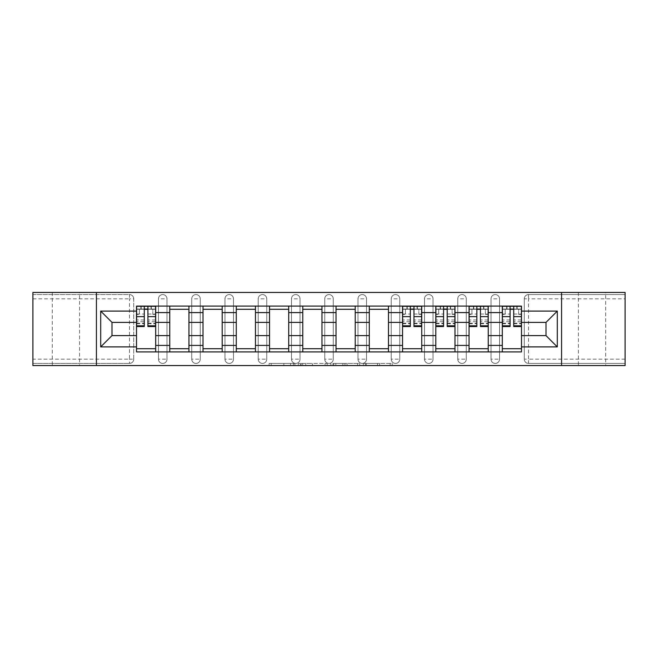 <?xml version="1.0" encoding="UTF-8"?>
<svg xmlns="http://www.w3.org/2000/svg" width="658" height="658" viewBox="0 0 658 658"><rect width="100%" height="100%" fill="white"/><g stroke="black" fill="none" stroke-linecap="round" stroke-linejoin="round"><path stroke-width="0.49" stroke-dasharray="3.29 2.47" d="M294.891 365.56L271.195 365.56L294.891 365.56L294.891 363.43L283.853 363.43L283.853 365.56L283.853 363.43L294.891 363.43L294.891 365.56L294.891 363.43L283.853 363.43L283.853 365.56L283.853 363.43L294.891 363.43L271.195 363.43L294.891 363.43M605.697 292.44L578.415 292.44L605.697 292.44L605.697 365.56L578.415 365.56L605.697 365.56M578.415 292.44L578.415 365.56M79.585 292.44L52.303 292.44L79.585 292.44L79.585 365.56L52.303 365.56L79.585 365.56M52.303 292.44L52.303 365.56M491.016 298.839A4.261 4.261 0 0 1 495.277 294.57A4.261 4.261 0 0 1 499.537 298.839A4.261 4.261 0 0 0 495.277 294.57A4.261 4.261 0 0 0 491.016 298.839L491.016 359.161A4.261 4.261 0 0 0 495.277 363.43A4.261 4.261 0 0 0 499.537 359.161L499.537 298.839A4.261 4.261 0 0 0 495.277 294.57A4.261 4.261 0 0 0 491.016 298.839L491.016 359.161A4.261 4.261 0 0 0 495.277 363.43A4.261 4.261 0 0 0 499.537 359.161L499.537 298.839L491.016 298.839M457.754 298.839A4.261 4.261 0 0 1 462.023 294.57A4.261 4.261 0 0 1 466.283 298.839A4.261 4.261 0 0 0 462.023 294.57A4.261 4.261 0 0 0 457.754 298.839L457.754 359.161A4.261 4.261 0 0 0 462.023 363.43A4.261 4.261 0 0 0 466.283 359.161L466.283 298.839A4.261 4.261 0 0 0 462.023 294.57A4.261 4.261 0 0 0 457.754 298.839L457.754 359.161A4.261 4.261 0 0 0 462.023 363.43A4.261 4.261 0 0 0 466.283 359.161L466.283 298.839L457.754 298.839M424.5 298.839A4.261 4.261 0 0 1 428.769 294.57A4.261 4.261 0 0 1 433.03 298.839A4.261 4.261 0 0 0 428.769 294.57A4.261 4.261 0 0 0 424.5 298.839L424.5 359.161A4.261 4.261 0 0 0 428.769 363.43A4.261 4.261 0 0 0 433.03 359.161L433.03 298.839A4.261 4.261 0 0 0 428.769 294.57A4.261 4.261 0 0 0 424.5 298.839L424.5 359.161A4.261 4.261 0 0 0 428.769 363.43A4.261 4.261 0 0 0 433.03 359.161L433.03 298.839L424.5 298.839M391.247 298.839A4.261 4.261 0 0 1 395.507 294.57A4.261 4.261 0 0 1 399.776 298.839A4.261 4.261 0 0 0 395.507 294.57A4.261 4.261 0 0 0 391.247 298.839L391.247 359.161A4.261 4.261 0 0 0 395.507 363.43A4.261 4.261 0 0 0 399.776 359.161L399.776 298.839A4.261 4.261 0 0 0 395.507 294.57A4.261 4.261 0 0 0 391.247 298.839L391.247 359.161A4.261 4.261 0 0 0 395.507 363.43A4.261 4.261 0 0 0 399.776 359.161L399.776 298.839L391.247 298.839M357.993 298.839A4.261 4.261 0 0 1 362.254 294.57A4.261 4.261 0 0 1 366.522 298.839A4.261 4.261 0 0 0 362.254 294.57A4.261 4.261 0 0 0 357.993 298.839L357.993 359.161A4.261 4.261 0 0 0 362.254 363.43A4.261 4.261 0 0 0 366.522 359.161L366.522 298.839A4.261 4.261 0 0 0 362.254 294.57A4.261 4.261 0 0 0 357.993 298.839L357.993 359.161A4.261 4.261 0 0 0 362.254 363.43A4.261 4.261 0 0 0 366.522 359.161L366.522 298.839L357.993 298.839M324.739 298.839A4.261 4.261 0 0 1 329 294.57A4.261 4.261 0 0 1 333.261 298.839A4.261 4.261 0 0 0 329 294.57A4.261 4.261 0 0 0 324.739 298.839L324.739 359.161A4.261 4.261 0 0 0 329 363.43A4.261 4.261 0 0 0 333.261 359.161L333.261 298.839A4.261 4.261 0 0 0 329 294.57A4.261 4.261 0 0 0 324.739 298.839L324.739 359.161A4.261 4.261 0 0 0 329 363.43A4.261 4.261 0 0 0 333.261 359.161L333.261 298.839L324.739 298.839M291.478 298.839A4.261 4.261 0 0 1 295.746 294.57A4.261 4.261 0 0 1 300.007 298.839A4.261 4.261 0 0 0 295.746 294.57A4.261 4.261 0 0 0 291.478 298.839L291.478 359.161A4.261 4.261 0 0 0 295.746 363.43A4.261 4.261 0 0 0 300.007 359.161L300.007 298.839A4.261 4.261 0 0 0 295.746 294.57A4.261 4.261 0 0 0 291.478 298.839L291.478 359.161A4.261 4.261 0 0 0 295.746 363.43A4.261 4.261 0 0 0 300.007 359.161L300.007 298.839L291.478 298.839M258.224 298.839A4.261 4.261 0 0 1 262.493 294.57A4.261 4.261 0 0 1 266.753 298.839A4.261 4.261 0 0 0 262.493 294.57A4.261 4.261 0 0 0 258.224 298.839L258.224 359.161A4.261 4.261 0 0 0 262.493 363.43A4.261 4.261 0 0 0 266.753 359.161L266.753 298.839A4.261 4.261 0 0 0 262.493 294.57A4.261 4.261 0 0 0 258.224 298.839L258.224 359.161A4.261 4.261 0 0 0 262.493 363.43A4.261 4.261 0 0 0 266.753 359.161L266.753 298.839L258.224 298.839M224.97 298.839A4.261 4.261 0 0 1 229.231 294.57A4.261 4.261 0 0 1 233.5 298.839A4.261 4.261 0 0 0 229.231 294.57A4.261 4.261 0 0 0 224.97 298.839L224.97 359.161A4.261 4.261 0 0 0 229.231 363.43A4.261 4.261 0 0 0 233.5 359.161L233.5 298.839A4.261 4.261 0 0 0 229.231 294.57A4.261 4.261 0 0 0 224.97 298.839L224.97 359.161A4.261 4.261 0 0 0 229.231 363.43A4.261 4.261 0 0 0 233.5 359.161L233.5 298.839L224.97 298.839M191.717 298.839A4.261 4.261 0 0 1 195.977 294.57A4.261 4.261 0 0 1 200.246 298.839A4.261 4.261 0 0 0 195.977 294.57A4.261 4.261 0 0 0 191.717 298.839L191.717 359.161A4.261 4.261 0 0 0 195.977 363.43A4.261 4.261 0 0 0 200.246 359.161L200.246 298.839A4.261 4.261 0 0 0 195.977 294.57A4.261 4.261 0 0 0 191.717 298.839L191.717 359.161A4.261 4.261 0 0 0 195.977 363.43A4.261 4.261 0 0 0 200.246 359.161L200.246 298.839L191.717 298.839M158.463 298.839A4.261 4.261 0 0 1 162.723 294.57A4.261 4.261 0 0 1 166.984 298.839A4.261 4.261 0 0 0 162.723 294.57A4.261 4.261 0 0 0 158.463 298.839L158.463 359.161A4.261 4.261 0 0 0 162.723 363.43A4.261 4.261 0 0 0 166.984 359.161L166.984 298.839A4.261 4.261 0 0 0 162.723 294.57A4.261 4.261 0 0 0 158.463 298.839L158.463 359.161A4.261 4.261 0 0 0 162.723 363.43A4.261 4.261 0 0 0 166.984 359.161L166.984 298.839L158.463 298.839M390.153 365.56L365.461 365.56L390.153 365.56L390.153 363.43L379.584 363.43L392.242 363.43L392.242 365.56L392.242 363.43L365.461 363.43L392.242 363.43L392.242 365.56L392.242 363.43L390.153 363.43L390.153 365.56M377.495 365.56L366.3 365.56L377.495 365.56L377.495 363.43L379.584 363.43L377.495 363.43L377.495 365.56L377.495 363.43L366.3 363.43L366.3 365.56L366.3 363.43L377.495 363.43L377.495 365.56M363.372 365.56L365.461 365.56L363.372 365.56L363.372 363.43L365.461 363.43L363.372 363.43L363.372 365.56M269.106 365.56L271.195 365.56L269.106 365.56L269.106 363.43L271.195 363.43L269.106 363.43L269.106 365.56M625.1 359.161L528.53 359.161L528.53 363.43L625.1 363.43L625.1 365.56L32.9 365.56L32.9 363.43L129.47 363.43A4.261 4.261 0 0 0 133.73 359.161L133.73 298.839A4.261 4.261 0 0 0 129.47 294.57A4.261 4.261 0 0 1 133.73 298.839A4.261 4.261 0 0 0 129.47 294.57L32.9 294.57L32.9 292.44L625.1 292.44L625.1 294.57L528.53 294.57A4.261 4.261 0 0 0 524.27 298.839L524.27 359.161A4.261 4.261 0 0 0 528.53 363.43A4.261 4.261 0 0 1 524.27 359.161A4.261 4.261 0 0 0 528.53 363.43L625.1 363.43L625.1 294.57L528.53 294.57A4.261 4.261 0 0 0 524.27 298.839L524.27 359.161L528.53 359.161L528.53 298.839L625.1 298.839M327.166 365.56L325.077 365.56L327.166 365.56L327.166 363.43L327.166 365.56M300.385 365.56L325.077 365.56L298.296 365.56L300.385 365.56L300.385 363.43L327.166 363.43L298.296 363.43L298.296 365.56L298.296 363.43L300.385 363.43L300.385 365.56M332.923 365.56L359.704 365.56L330.834 365.56L332.923 365.56L332.923 363.43L359.704 363.43L359.704 365.56L359.704 363.43L347.046 363.43L347.046 365.56M133.73 359.161L133.73 298.839L129.47 298.839L129.47 359.161L32.9 359.161L32.9 363.43L129.47 363.43A4.261 4.261 0 0 0 133.73 359.161A4.261 4.261 0 0 1 129.47 363.43L129.47 359.161L133.73 359.161M32.9 298.839L129.47 298.839L129.47 294.57L32.9 294.57L32.9 359.161M502.309 306.085L521.498 306.085L521.498 309.285L502.309 309.285L502.309 306.085L488.244 306.085L488.244 309.285L469.055 309.285L469.055 306.085L454.982 306.085L454.982 309.285L435.802 309.285L435.802 306.085L421.729 306.085L421.729 309.285L402.548 309.285L402.548 306.085L388.475 306.085L388.475 309.285L369.286 309.285L369.286 306.085L355.221 306.085L355.221 309.285L336.032 309.285L336.032 306.085L321.968 306.085L321.968 309.285L302.779 309.285L302.779 306.085L288.714 306.085L288.714 309.285L269.525 309.285L269.525 306.085L255.452 306.085L255.452 309.285L236.271 309.285L236.271 306.085L222.198 306.085L222.198 309.285L203.018 309.285L203.018 306.085L188.945 306.085L188.945 309.285L169.756 309.285L169.756 306.085L155.691 306.085L155.691 309.285L136.502 309.285L136.502 348.715L155.691 348.715L155.691 309.285M155.691 348.715L155.691 351.915L169.756 351.915L169.756 348.715L188.945 348.715L188.945 309.285M169.756 309.285L169.756 348.715M188.945 348.715L188.945 351.915L203.018 351.915L203.018 348.715L222.198 348.715L222.198 309.285M203.018 309.285L203.018 348.715M222.198 348.715L222.198 351.915L236.271 351.915L236.271 348.715L255.452 348.715L255.452 309.285M236.271 309.285L236.271 348.715M255.452 348.715L255.452 351.915L269.525 351.915L269.525 348.715L288.714 348.715L288.714 309.285M269.525 309.285L269.525 348.715M288.714 348.715L288.714 351.915L302.779 351.915L302.779 348.715L321.968 348.715L321.968 309.285M302.779 309.285L302.779 348.715M321.968 348.715L321.968 351.915L336.032 351.915L336.032 348.715L355.221 348.715L355.221 309.285M336.032 309.285L336.032 348.715M355.221 348.715L355.221 351.915L369.286 351.915L369.286 348.715L388.475 348.715L388.475 309.285M369.286 309.285L369.286 348.715M388.475 348.715L388.475 351.915L402.548 351.915L402.548 348.715L421.729 348.715L421.729 309.285M402.548 309.285L402.548 348.715M421.729 348.715L421.729 351.915L435.802 351.915L435.802 348.715L454.982 348.715L454.982 309.285M435.802 309.285L435.802 348.715M454.982 348.715L454.982 351.915L469.055 351.915L469.055 348.715L488.244 348.715L488.244 309.285M469.055 309.285L469.055 348.715M488.244 348.715L488.244 351.915L502.309 351.915L502.309 348.715L521.498 348.715L521.498 309.285M502.309 309.285L502.309 348.715M488.244 335.605L502.309 335.605M454.982 335.605L469.055 335.605M421.729 335.605L435.802 335.605M388.475 335.605L402.548 335.605M355.221 335.605L369.286 335.605M321.968 335.605L336.032 335.605M288.714 335.605L302.779 335.605M255.452 335.605L269.525 335.605M222.198 335.605L236.271 335.605M188.945 335.605L203.018 335.605M155.691 335.605L169.756 335.605M502.309 322.395L488.244 322.395M469.055 322.395L454.982 322.395M435.802 322.395L421.729 322.395M402.548 322.395L388.475 322.395M369.286 322.395L355.221 322.395M336.032 322.395L321.968 322.395M302.779 322.395L288.714 322.395M269.525 322.395L255.452 322.395M236.271 322.395L222.198 322.395M203.018 322.395L188.945 322.395M169.756 322.395L155.691 322.395M136.502 322.395L111.992 322.395L111.992 335.605L136.502 335.605M96.43 365.56L96.43 292.44M561.57 365.56L561.57 292.44M521.498 335.605L546.008 335.605L546.008 322.395L521.498 322.395M155.691 351.915L136.502 351.915L136.502 348.715M136.502 309.285L136.502 306.085L155.691 306.085M169.756 306.085L188.945 306.085M203.018 306.085L222.198 306.085M236.271 306.085L255.452 306.085M269.525 306.085L288.714 306.085M302.779 306.085L321.968 306.085M336.032 306.085L355.221 306.085M369.286 306.085L388.475 306.085M402.548 306.085L421.729 306.085M435.802 306.085L454.982 306.085M469.055 306.085L488.244 306.085M521.498 348.715L521.498 351.915L502.309 351.915M488.244 351.915L469.055 351.915M454.982 351.915L435.802 351.915M421.729 351.915L402.548 351.915M388.475 351.915L369.286 351.915M355.221 351.915L336.032 351.915M321.968 351.915L302.779 351.915M288.714 351.915L269.525 351.915M255.452 351.915L236.271 351.915M222.198 351.915L203.018 351.915M188.945 351.915L169.756 351.915M136.609 309.285L144.283 309.285M147.91 309.285L155.584 309.285M499.537 359.161A4.261 4.261 0 0 1 495.277 363.43A4.261 4.261 0 0 1 491.016 359.161L499.537 359.161M466.283 359.161A4.261 4.261 0 0 1 462.023 363.43A4.261 4.261 0 0 1 457.754 359.161L466.283 359.161M433.03 359.161A4.261 4.261 0 0 1 428.769 363.43A4.261 4.261 0 0 1 424.5 359.161L433.03 359.161M399.776 359.161A4.261 4.261 0 0 1 395.507 363.43A4.261 4.261 0 0 1 391.247 359.161L399.776 359.161M366.522 359.161A4.261 4.261 0 0 1 362.254 363.43A4.261 4.261 0 0 1 357.993 359.161L366.522 359.161M333.261 359.161A4.261 4.261 0 0 1 329 363.43A4.261 4.261 0 0 1 324.739 359.161L333.261 359.161M300.007 359.161A4.261 4.261 0 0 1 295.746 363.43A4.261 4.261 0 0 1 291.478 359.161L300.007 359.161M266.753 359.161A4.261 4.261 0 0 1 262.493 363.43A4.261 4.261 0 0 1 258.224 359.161L266.753 359.161M233.5 359.161A4.261 4.261 0 0 1 229.231 363.43A4.261 4.261 0 0 1 224.97 359.161L233.5 359.161M200.246 359.161A4.261 4.261 0 0 1 195.977 363.43A4.261 4.261 0 0 1 191.717 359.161L200.246 359.161M166.984 359.161A4.261 4.261 0 0 1 162.723 363.43A4.261 4.261 0 0 1 158.463 359.161L166.984 359.161M402.655 309.285L410.329 309.285M413.948 309.285L421.622 309.285M435.909 309.285L443.582 309.285M447.201 309.285L454.884 309.285M469.162 309.285L476.836 309.285M480.463 309.285L488.137 309.285M502.416 309.285L510.09 309.285M513.717 309.285L521.391 309.285M302.688 365.56L305.723 365.56L302.688 365.56L302.688 363.43L301.224 363.43L301.224 365.56L301.224 363.43L305.723 363.43L302.688 363.43L302.688 365.56M305.723 365.56L312.418 365.56L305.723 365.56L305.723 363.43L312.418 363.43L312.418 365.56L312.418 363.43L305.723 363.43L305.723 365.56M332.923 363.43L344.957 363.43L344.957 365.56L344.957 363.43L342.859 363.43L344.957 363.43L344.957 365.56L344.957 363.43L347.046 363.43M333.762 363.43L333.762 365.56L333.762 363.43M330.834 363.43L330.834 365.56L330.834 363.43M155.584 319.985L147.91 319.985L147.91 309.071L155.584 309.071L155.584 306.299L151.003 306.299L151.003 309.071L155.584 309.071L152.812 309.071L152.812 314.401L155.584 314.401L155.584 309.071L155.584 314.401L152.812 314.401L152.812 309.071L155.584 309.071L155.584 326.549M136.609 323.777L144.283 323.777L144.283 319.985L136.609 319.985L136.609 323.777L136.609 309.071L151.003 309.071L151.003 306.299L136.609 306.299L136.609 314.401L139.381 314.401L139.381 309.071L136.609 309.071L136.609 314.401L139.381 314.401L139.381 309.071L136.609 309.071L144.283 309.071L144.283 306.299M147.91 319.985L147.91 321.713L155.584 321.713M147.91 321.713L147.91 326.549M136.609 314.039L144.283 314.039L144.283 309.071M144.283 314.039L144.283 323.777M144.283 319.985L144.283 326.549M136.609 319.985L136.609 321.713L144.283 321.713M136.609 321.713L136.609 326.549M147.91 309.071L147.91 306.299M141.19 306.299L141.19 309.071L141.19 306.299M421.622 319.985L413.948 319.985L413.948 309.071L421.622 309.071L421.622 306.299L417.04 306.299L417.04 309.071L421.622 309.071L418.85 309.071L418.85 314.401L421.622 314.401L421.622 309.071L421.622 314.401L418.85 314.401L418.85 309.071L421.622 309.071L421.622 326.549M402.655 323.777L410.329 323.777L410.329 319.985L402.655 319.985L402.655 323.777L402.655 309.071L417.04 309.071L417.04 306.299L402.655 306.299L402.655 314.401L405.427 314.401L405.427 309.071L402.655 309.071L402.655 314.401L405.427 314.401L405.427 309.071L402.655 309.071L410.329 309.071L410.329 306.299M413.948 319.985L413.948 321.713L421.622 321.713M413.948 321.713L413.948 326.549M402.655 314.039L410.329 314.039L410.329 309.071M410.329 314.039L410.329 323.777M410.329 319.985L410.329 326.549M402.655 319.985L402.655 321.713L410.329 321.713M402.655 321.713L402.655 326.549M413.948 309.071L413.948 306.299M407.236 306.299L407.236 309.071L407.236 306.299M454.884 319.985L447.201 319.985L447.201 309.071L454.884 309.071L454.884 306.299L450.294 306.299L450.294 309.071L454.884 309.071L452.112 309.071L452.112 314.401L454.884 314.401L454.884 309.071L454.884 314.401L452.112 314.401L452.112 309.071L454.884 309.071L454.884 326.549M435.909 323.777L443.582 323.777L443.582 319.985L435.909 319.985L435.909 323.777L435.909 309.071L450.294 309.071L450.294 306.299L435.909 306.299L435.909 314.401L438.68 314.401L438.68 309.071L435.909 309.071L435.909 314.401L438.68 314.401L438.68 309.071L435.909 309.071L443.582 309.071L443.582 306.299M447.201 319.985L447.201 321.713L454.884 321.713M447.201 321.713L447.201 326.549M435.909 314.039L443.582 314.039L443.582 309.071M443.582 314.039L443.582 323.777M443.582 319.985L443.582 326.549M435.909 319.985L435.909 321.713L443.582 321.713M435.909 321.713L435.909 326.549M447.201 309.071L447.201 306.299M440.49 306.299L440.49 309.071L440.49 306.299M488.137 319.985L480.463 319.985L480.463 309.071L488.137 309.071L488.137 306.299L483.548 306.299L483.548 309.071L488.137 309.071L485.365 309.071L485.365 314.401L488.137 314.401L488.137 309.071L488.137 314.401L485.365 314.401L485.365 309.071L488.137 309.071L488.137 326.549M469.162 323.777L476.836 323.777L476.836 319.985L469.162 319.985L469.162 323.777L469.162 309.071L483.548 309.071L483.548 306.299L469.162 306.299L469.162 314.401L471.934 314.401L471.934 309.071L469.162 309.071L469.162 314.401L471.934 314.401L471.934 309.071L469.162 309.071L476.836 309.071L476.836 306.299M480.463 319.985L480.463 321.713L488.137 321.713M480.463 321.713L480.463 326.549M469.162 314.039L476.836 314.039L476.836 309.071M476.836 314.039L476.836 323.777M476.836 319.985L476.836 326.549M469.162 319.985L469.162 321.713L476.836 321.713M469.162 321.713L469.162 326.549M480.463 309.071L480.463 306.299M473.744 306.299L473.744 309.071L473.744 306.299M521.391 319.985L513.717 319.985L513.717 309.071L521.391 309.071L521.391 306.299L516.81 306.299L516.81 309.071L521.391 309.071L518.619 309.071L518.619 314.401L521.391 314.401L521.391 309.071L521.391 314.401L518.619 314.401L518.619 309.071L521.391 309.071L521.391 326.549M502.416 323.777L510.09 323.777L510.09 319.985L502.416 319.985L502.416 323.777L502.416 309.071L516.81 309.071L516.81 306.299L502.416 306.299L502.416 314.401L505.188 314.401L505.188 309.071L502.416 309.071L502.416 314.401L505.188 314.401L505.188 309.071L502.416 309.071L510.09 309.071L510.09 306.299M513.717 319.985L513.717 321.713L521.391 321.713M513.717 321.713L513.717 326.549M502.416 314.039L510.09 314.039L510.09 309.071M510.09 314.039L510.09 323.777M510.09 319.985L510.09 326.549M502.416 319.985L502.416 321.713L510.09 321.713M502.416 321.713L502.416 326.549M513.717 309.071L513.717 306.299M506.997 306.299L506.997 309.071L506.997 306.299M293.427 363.43L293.427 365.56L293.427 363.43M528.53 294.57A4.261 4.261 0 0 0 524.27 298.839L528.53 298.839L528.53 294.57M290.548 363.43L290.548 365.56L290.548 363.43M271.195 363.43L271.195 365.56L271.195 363.43M325.077 363.43L325.077 365.56L325.077 363.43M357.615 363.43L357.615 365.56L357.615 363.43M342.859 363.43L342.859 365.56L342.859 363.43M335.851 363.43L335.851 365.56L335.851 363.43M379.584 363.43L379.584 365.56L379.584 363.43M365.461 363.43L365.461 365.56L365.461 363.43M151.315 306.299L151.315 309.071M147.91 314.039L155.584 314.039M147.91 323.201L155.584 323.201M136.609 323.201L144.283 323.201M140.87 306.299L140.87 309.071M417.361 306.299L417.361 309.071M413.948 314.039L421.622 314.039M413.948 323.201L421.622 323.201M402.655 323.201L410.329 323.201M406.915 306.299L406.915 309.071M450.615 306.299L450.615 309.071M447.201 314.039L454.884 314.039M447.201 323.201L454.884 323.201M435.909 323.201L443.582 323.201M440.169 306.299L440.169 309.071M483.869 306.299L483.869 309.071M480.463 314.039L488.137 314.039M480.463 323.201L488.137 323.201M469.162 323.201L476.836 323.201M473.423 306.299L473.423 309.071M517.13 306.299L517.13 309.071M513.717 314.039L521.391 314.039M513.717 323.201L521.391 323.201M502.416 323.201L510.09 323.201M506.685 306.299L506.685 309.071M147.91 323.777L155.584 323.777M413.948 323.777L421.622 323.777M447.201 323.777L454.884 323.777M480.463 323.777L488.137 323.777M513.717 323.777L521.391 323.777"/><path stroke-width="0.99" d="M561.57 365.56L625.1 365.56L625.1 292.44L32.9 292.44L32.9 365.56L561.57 365.56L561.57 292.44M169.756 351.915L169.756 312.583L155.691 312.583L155.691 351.915M155.691 312.583L155.691 306.085M169.756 312.583L169.756 306.085M188.945 306.085L188.945 351.915M203.018 351.915L203.018 306.085M222.198 306.085L222.198 351.915M236.271 351.915L236.271 306.085M255.452 306.085L255.452 351.915M269.525 351.915L269.525 306.085M288.714 306.085L288.714 351.915M302.779 351.915L302.779 306.085M321.968 306.085L321.968 351.915M336.032 351.915L336.032 306.085M355.221 306.085L355.221 351.915M369.286 351.915L369.286 306.085M388.475 306.085L388.475 351.915M402.548 351.915L402.548 306.085M421.729 306.085L421.729 351.915M435.802 351.915L435.802 306.085M454.982 306.085L454.982 351.915M469.055 351.915L469.055 306.085M488.244 306.085L488.244 351.915M502.309 351.915L502.309 306.085M502.309 335.605L488.244 335.605M469.055 335.605L454.982 335.605M435.802 335.605L421.729 335.605M402.548 335.605L388.475 335.605M369.286 335.605L355.221 335.605M336.032 335.605L321.968 335.605M302.779 335.605L288.714 335.605M269.525 335.605L255.452 335.605M236.271 335.605L222.198 335.605M203.018 335.605L188.945 335.605M169.756 335.605L155.691 335.605M502.309 322.395L488.244 322.395M469.055 322.395L454.982 322.395M435.802 322.395L421.729 322.395M402.548 322.395L388.475 322.395M369.286 322.395L355.221 322.395M336.032 322.395L321.968 322.395M302.779 322.395L288.714 322.395M269.525 322.395L255.452 322.395M236.271 322.395L222.198 322.395M203.018 322.395L188.945 322.395M169.756 322.395L155.691 322.395M111.992 335.605L136.502 335.605L136.502 322.395L111.992 322.395L111.992 335.605L100.69 346.906L100.69 311.094L136.502 311.094L136.502 322.395M521.498 322.395L521.498 335.605L546.008 335.605L546.008 322.395L521.498 322.395L521.498 306.085L136.502 306.085L136.502 311.094M521.498 311.094L557.31 311.094L557.31 346.906L521.498 346.906L521.498 335.605M136.502 335.605L136.502 351.915L521.498 351.915L521.498 346.906M136.502 346.906L100.69 346.906M96.43 365.56L96.43 292.44M155.691 348.715L136.502 348.715M144.283 309.285L147.91 309.285M188.945 348.715L169.756 348.715M169.756 309.285L188.945 309.285M222.198 348.715L203.018 348.715M203.018 309.285L222.198 309.285M255.452 348.715L236.271 348.715M236.271 309.285L255.452 309.285M288.714 348.715L269.525 348.715M269.525 309.285L288.714 309.285M321.968 348.715L302.779 348.715M302.779 309.285L321.968 309.285M355.221 348.715L336.032 348.715M336.032 309.285L355.221 309.285M388.475 348.715L369.286 348.715M369.286 309.285L388.475 309.285M421.729 348.715L402.548 348.715M410.329 309.285L413.948 309.285M454.982 348.715L435.802 348.715M443.582 309.285L447.201 309.285M488.244 348.715L469.055 348.715M476.836 309.285L480.463 309.285M521.498 348.715L502.309 348.715M510.09 309.285L513.717 309.285M100.69 311.094L111.992 322.395M546.008 335.605L557.31 346.906M546.008 322.395L557.31 311.094M147.91 326.549L147.91 306.299L155.584 306.299L155.584 326.549L147.91 326.549M144.283 309.071L147.91 309.071M144.283 306.299L136.609 306.299L136.609 326.549L144.283 326.549L144.283 306.299L147.91 306.299M413.948 326.549L413.948 306.299L421.622 306.299L421.622 326.549L413.948 326.549M410.329 309.071L413.948 309.071M410.329 306.299L402.655 306.299L402.655 326.549L410.329 326.549L410.329 306.299L413.948 306.299M447.201 326.549L447.201 306.299L454.884 306.299L454.884 326.549L447.201 326.549M443.582 309.071L447.201 309.071M443.582 306.299L435.909 306.299L435.909 326.549L443.582 326.549L443.582 306.299L447.201 306.299M480.463 326.549L480.463 306.299L488.137 306.299L488.137 326.549L480.463 326.549M476.836 309.071L480.463 309.071M476.836 306.299L469.162 306.299L469.162 326.549L476.836 326.549L476.836 306.299L480.463 306.299M513.717 326.549L513.717 306.299L521.391 306.299L521.391 326.549L513.717 326.549M510.09 309.071L513.717 309.071M510.09 306.299L502.416 306.299L502.416 326.549L510.09 326.549L510.09 306.299L513.717 306.299M469.055 312.583L454.982 312.583M435.802 312.583L421.729 312.583M402.548 312.583L388.475 312.583M369.286 312.583L355.221 312.583M336.032 312.583L321.968 312.583M302.779 312.583L288.714 312.583M269.525 312.583L255.452 312.583M236.271 312.583L222.198 312.583M203.018 312.583L188.945 312.583M502.309 312.583L488.244 312.583M469.055 345.417L454.982 345.417M435.802 345.417L421.729 345.417M402.548 345.417L388.475 345.417M369.286 345.417L355.221 345.417M336.032 345.417L321.968 345.417M302.779 345.417L288.714 345.417M269.525 345.417L255.452 345.417M236.271 345.417L222.198 345.417M203.018 345.417L188.945 345.417M169.756 345.417L155.691 345.417M502.309 345.417L488.244 345.417M147.91 325.817L155.584 325.817M147.91 316.646L155.584 316.646M136.609 325.817L144.283 325.817M136.609 316.646L144.283 316.646M413.948 325.817L421.622 325.817M413.948 316.646L421.622 316.646M402.655 325.817L410.329 325.817M402.655 316.646L410.329 316.646M447.201 325.817L454.884 325.817M447.201 316.646L454.884 316.646M435.909 325.817L443.582 325.817M435.909 316.646L443.582 316.646M480.463 325.817L488.137 325.817M480.463 316.646L488.137 316.646M469.162 325.817L476.836 325.817M469.162 316.646L476.836 316.646M513.717 325.817L521.391 325.817M513.717 316.646L521.391 316.646M502.416 325.817L510.09 325.817M502.416 316.646L510.09 316.646"/></g></svg>
